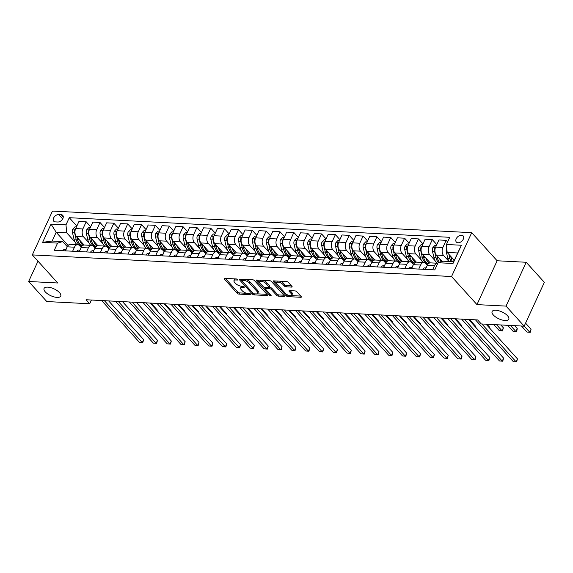 <?xml version="1.0" encoding="UTF-8"?>
<svg xmlns="http://www.w3.org/2000/svg" width="573" height="573" viewBox="0 0 573 573"><rect width="100%" height="100%" fill="white"/><g stroke="black" fill="none" stroke-linecap="round" stroke-linejoin="round"><path stroke-width="0.86" d="M237.551 279.538A0.981 0.408 -155.3 0 0 236.291 278.951L224.738 278.356A1.404 0.58 -155.3 0 0 224.172 278.557A1.404 0.58 -155.3 0 0 224.365 279.087L237.193 293.261A1.404 0.58 -155.3 0 0 238.991 294.107L250.544 294.701A0.981 0.408 -155.3 0 0 250.938 294.558A0.981 0.408 -155.3 0 0 250.802 294.185A0.981 0.408 -155.3 0 0 249.542 293.598L248.052 293.519A4.498 1.855 -155.3 0 1 242.293 290.819L241.219 289.637A4.498 1.855 -155.3 0 1 240.617 287.94A4.498 1.855 -155.3 0 1 242.422 287.302L243.912 287.374A0.981 0.408 -155.3 0 0 244.313 287.238A0.981 0.408 -155.3 0 0 244.177 286.865A0.981 0.408 -155.3 0 0 242.916 286.271L241.419 286.199A4.498 1.855 -155.3 0 1 235.661 283.499L234.593 282.317A4.498 1.855 -155.3 0 1 233.985 280.62A4.498 1.855 -155.3 0 1 235.797 279.975L237.286 280.054A0.981 0.408 -155.3 0 0 237.68 279.911A0.981 0.408 -155.3 0 0 237.551 279.538M493.346 315.007A9.168 3.789 -155.3 0 0 502.091 319.999A9.168 3.789 -155.3 0 0 508.76 319.204A9.168 3.789 -155.3 0 0 507.528 315.737A9.168 3.789 -155.3 0 0 498.782 310.752A9.168 3.789 -155.3 0 0 492.107 311.547A9.168 3.789 -155.3 0 0 493.346 315.007M45.31 291.908A9.168 3.789 -155.3 0 0 54.055 296.9A9.168 3.789 -155.3 0 0 60.731 296.105A9.168 3.789 -155.3 0 0 59.492 292.638A9.168 3.789 -155.3 0 0 50.746 287.653A9.168 3.789 -155.3 0 0 44.071 288.448A9.168 3.789 -155.3 0 0 45.31 291.908M461.494 235.188A4.584 3.001 -42.1 0 0 456.853 237.723A4.584 3.001 -42.1 0 0 456.352 242.057A4.584 3.001 -42.1 0 0 458.006 242.773A4.584 3.001 -42.1 0 0 462.647 240.237A4.584 3.001 -42.1 0 0 463.149 235.904A4.584 3.001 -42.1 0 0 461.494 235.188M291.571 287.094A1.404 0.58 -155.3 0 0 292.137 286.894A1.404 0.58 -155.3 0 0 291.944 286.364L288.348 282.382A1.404 0.58 -155.3 0 0 286.55 281.544L273.715 280.877A1.404 0.58 -155.3 0 0 273.156 281.078A1.404 0.58 -155.3 0 0 273.342 281.608L286.171 295.79A1.404 0.58 -155.3 0 0 287.968 296.628L300.796 297.294A1.404 0.58 -155.3 0 0 301.362 297.093A1.404 0.58 -155.3 0 0 301.176 296.563L296.828 291.757A1.404 0.58 -155.3 0 0 295.023 290.912L289.537 290.633A1.404 0.58 -155.3 0 0 288.971 290.833A1.404 0.58 -155.3 0 0 289.164 291.363L291.32 293.741A3.76 1.554 -155.3 0 1 291.822 295.167A3.76 1.554 -155.3 0 1 289.086 295.489A3.76 1.554 -155.3 0 1 285.497 293.44L277.06 284.115A3.76 1.554 -155.3 0 1 276.551 282.69A3.76 1.554 -155.3 0 1 279.287 282.367A3.76 1.554 -155.3 0 1 282.876 284.409L284.28 285.97A1.404 0.58 -155.3 0 0 286.077 286.808L291.571 287.094L291.922 286.335M476.965 304.607L506.038 306.104L524.188 326.159L544.35 282.324L526.2 262.262L497.128 260.765L471.715 232.681L451.553 276.523L476.965 304.607L497.128 260.765M37.99 261.181L28.65 281.486L57.723 282.99L32.317 254.906L451.553 276.523M28.65 281.486L46.8 301.548L89.717 303.762L91.436 300.023M524.188 326.159L481.263 323.946L477.638 319.935L86.093 299.751L89.717 303.762M254.534 280.641A1.404 0.58 -155.3 0 0 252.736 279.796L239.908 279.137A1.404 0.58 -155.3 0 0 239.342 279.338A1.404 0.58 -155.3 0 0 239.528 279.868L252.356 294.042A1.404 0.58 -155.3 0 0 254.154 294.887L266.989 295.546A1.404 0.58 -155.3 0 0 267.548 295.346A1.404 0.58 -155.3 0 0 267.362 294.816L254.534 280.641M256.811 280.011L269.639 280.67A1.404 0.58 -155.3 0 1 271.437 281.515L284.265 295.689A1.404 0.58 -155.3 0 1 284.459 296.22A1.404 0.58 -155.3 0 1 283.893 296.42L278.399 296.134A1.404 0.58 -155.3 0 1 276.601 295.296L271.401 289.544A1.404 0.58 -155.3 0 0 269.604 288.699L265.958 288.513A1.404 0.58 -155.3 0 0 265.392 288.713A1.404 0.58 -155.3 0 0 265.586 289.243L271 295.231A0.981 0.408 -155.3 0 1 271.129 295.604A0.981 0.408 -155.3 0 1 270.413 295.689A0.981 0.408 -155.3 0 1 269.475 295.152L256.439 280.741A1.404 0.58 -155.3 0 1 256.246 280.211A1.404 0.58 -155.3 0 1 256.811 280.011M55.33 221.887L57.766 222.016A4.441 2.908 -42.1 0 0 62.264 219.559A4.441 2.908 -42.1 0 0 62.743 215.362A4.441 2.908 -42.1 0 0 61.146 214.667L58.704 214.546A4.441 2.908 -42.1 0 0 54.206 216.995A4.441 2.908 -42.1 0 0 53.726 221.192A4.441 2.908 -42.1 0 0 55.33 221.887M471.715 232.681L52.48 211.065L32.317 254.906M68.13 245.473L56.183 232.273L52.15 241.04L62.672 241.577L57.587 243.11L54.292 250.279L434.757 269.897L438.059 262.728L443.137 261.195L453.658 261.739L457.691 252.972L447.169 252.428L454.31 260.321M57.587 243.11L42.631 242.336L51.026 224.093L65.981 224.867L66.704 232.81L75.027 242.014M76.832 226.049L69.276 217.697L65.981 224.867M69.276 217.697L449.748 237.308L446.446 244.478L461.401 245.251L453.007 263.494L438.059 262.728M506.038 306.104L526.2 262.262M66.704 232.81L56.183 232.273L51.026 224.093M447.613 241.956L446.145 240.338L442.85 247.507A5.73 3.624 93 0 0 443.574 255.458L448.852 261.288M446.145 240.338L438.947 239.965L435.652 247.135A5.73 3.624 93 0 0 436.375 255.085L442.17 261.489M436.812 244.607L432.3 239.621L429.005 246.791A5.73 3.624 93 0 0 429.729 254.741L435.007 260.572M432.3 239.621L425.102 239.256L421.807 246.419A5.73 3.624 93 0 0 422.53 254.369L430.223 262.871M422.967 243.897L418.455 238.912L415.16 246.082A5.73 3.624 93 0 0 415.883 254.025L421.162 259.863M418.455 238.912L411.256 238.54L407.962 245.71A5.73 3.624 93 0 0 408.685 253.66L416.378 262.155M409.122 243.181L404.61 238.196L401.315 245.366A5.73 3.624 93 0 0 402.038 253.316L407.317 259.146M404.61 238.196L397.411 237.824L394.117 244.993A5.73 3.624 93 0 0 394.84 252.944L402.533 261.446M395.277 242.465L390.765 237.48L387.47 244.65A5.73 3.624 93 0 0 388.193 252.6L393.472 258.43M390.765 237.48L383.566 237.115L380.271 244.277A5.73 3.624 93 0 0 380.995 252.227L388.687 260.729M381.432 241.756L376.919 236.771L373.625 243.94A5.73 3.624 93 0 0 374.348 251.884L379.627 257.721M376.919 236.771L369.721 236.398L366.426 243.568A5.73 3.624 93 0 0 367.15 251.518L374.842 260.013M367.587 241.04L363.074 236.055L359.78 243.224A5.73 3.624 93 0 0 360.503 251.175L365.782 257.005M363.074 236.055L355.876 235.682L352.581 242.852A5.73 3.624 93 0 0 353.305 250.802L360.997 259.304M353.742 240.323L349.229 235.338L345.934 242.508A5.73 3.624 93 0 0 346.658 250.458L351.937 256.289M349.229 235.338L342.031 234.973L338.736 242.135A5.73 3.624 93 0 0 339.46 250.086L347.152 258.588M339.896 239.614L335.384 234.629L332.089 241.799A5.73 3.624 93 0 0 332.813 249.742L338.091 255.579M335.384 234.629L328.186 234.257L324.891 241.426A5.73 3.624 93 0 0 325.614 249.377L333.307 257.871M326.051 238.898L321.539 233.913L318.244 241.083A5.73 3.624 93 0 0 318.968 249.033L324.246 254.863M321.539 233.913L314.341 233.54L311.046 240.71A5.73 3.624 93 0 0 311.769 248.661L319.462 257.162M312.206 238.182L307.694 233.197L304.399 240.366A5.73 3.624 93 0 0 305.123 248.317L310.401 254.147M307.694 233.197L300.496 232.831L297.201 239.994A5.73 3.624 93 0 0 297.924 247.944L305.617 256.446M298.361 237.473L293.849 232.488L290.554 239.657A5.73 3.624 93 0 0 291.277 247.6L296.556 253.438M293.849 232.488L286.65 232.115L283.356 239.285A5.73 3.624 93 0 0 284.079 247.235L291.772 255.73M284.516 236.756L280.004 231.771L276.709 238.941A5.73 3.624 93 0 0 277.432 246.891L282.711 252.722M280.004 231.771L272.805 231.399L269.511 238.569A5.73 3.624 93 0 0 270.234 246.519L277.926 255.021M270.671 236.04L266.159 231.055L262.864 238.225A5.73 3.624 93 0 0 263.587 246.175L268.866 252.005M266.159 231.055L258.96 230.69L255.665 237.852A5.73 3.624 93 0 0 256.389 245.803L264.074 254.305M256.826 235.331L252.313 230.346L249.019 237.516A5.73 3.624 93 0 0 249.742 245.459L255.021 251.296M252.313 230.346L245.115 229.974L241.82 237.143A5.73 3.624 93 0 0 242.544 245.094L250.229 253.588M242.981 234.615L238.468 229.63L235.174 236.799A5.73 3.624 93 0 0 235.897 244.75L241.176 250.58M238.468 229.63L231.27 229.257L227.975 236.427A5.73 3.624 93 0 0 228.699 244.377L236.384 252.879M229.136 233.899L224.623 228.914L221.328 236.083A5.73 3.624 93 0 0 222.052 244.034L227.331 249.864M224.623 228.914L217.425 228.548L214.123 235.711A5.73 3.624 93 0 0 214.854 243.661L222.539 252.163M215.29 233.19L210.778 228.204L207.483 235.374A5.73 3.624 93 0 0 208.207 243.317L213.478 249.155M210.778 228.204L203.58 227.832L200.278 235.002A5.73 3.624 93 0 0 201.008 242.952L208.694 251.447M201.445 232.473L196.933 227.488L193.638 234.658A5.73 3.624 93 0 0 194.362 242.608L199.633 248.438M196.933 227.488L189.735 227.116L186.433 234.285A5.73 3.624 93 0 0 187.156 242.236L194.849 250.738M187.6 231.757L183.088 226.772L179.793 233.942A5.73 3.624 93 0 0 180.516 241.892L185.788 247.722M183.088 226.772L175.89 226.407L172.588 233.569A5.73 3.624 93 0 0 173.311 241.52L181.004 250.021M173.755 231.048L169.243 226.063L165.948 233.232A5.73 3.624 93 0 0 166.671 241.176L171.943 247.013M169.243 226.063L162.044 225.69L158.742 232.86A5.73 3.624 93 0 0 159.466 240.81L167.158 249.305M159.91 230.332L155.398 225.347L152.096 232.516A5.73 3.624 93 0 0 152.826 240.467L158.098 246.297M155.398 225.347L148.199 224.974L144.897 232.144A5.73 3.624 93 0 0 145.621 240.094L153.313 248.596M146.065 229.615L141.552 224.63L138.251 231.8A5.73 3.624 93 0 0 138.981 239.75L144.253 245.581M141.552 224.63L134.354 224.265L131.052 231.428A5.73 3.624 93 0 0 131.776 239.378L139.468 247.88M132.22 228.906L127.707 223.921L124.405 231.091A5.73 3.624 93 0 0 125.136 239.034L130.408 244.872M127.707 223.921L120.509 223.549L117.207 230.718A5.73 3.624 93 0 0 117.931 238.669L125.623 247.164M118.367 228.19L113.862 223.205L110.56 230.375A5.73 3.624 93 0 0 111.284 238.325L116.563 244.155M113.862 223.205L106.664 222.833L103.362 230.002A5.73 3.624 93 0 0 104.085 237.953L111.778 246.454M104.522 227.474L100.017 222.496L96.715 229.658A5.73 3.624 93 0 0 97.439 237.609L102.717 243.439M100.017 222.496L92.819 222.123L89.517 229.293A5.73 3.624 93 0 0 90.24 237.236L97.933 245.738M90.677 226.765L86.172 221.78L82.87 228.949A5.73 3.624 93 0 0 83.594 236.893L88.872 242.73M86.172 221.78L78.967 221.407L75.672 228.577A5.73 3.624 93 0 0 76.395 236.527L84.088 245.022M67.328 246.727L62.672 241.577M81.173 247.443L79.561 245.667A5.73 3.624 93 0 0 77.677 244.685A5.73 3.624 93 0 0 74.483 247.192L72.628 251.225M95.018 248.152L93.406 246.376A5.73 3.624 93 0 0 91.522 245.394A5.73 3.624 93 0 0 88.328 247.908L86.473 251.941M108.863 248.868L107.251 247.092A5.73 3.624 93 0 0 105.368 246.111A5.73 3.624 93 0 0 102.173 248.625L100.318 252.65M122.708 249.584L121.096 247.808A5.73 3.624 93 0 0 119.213 246.827A5.73 3.624 93 0 0 116.018 249.334L114.163 253.366M136.553 250.294L134.949 248.517A5.73 3.624 93 0 0 133.058 247.536A5.73 3.624 93 0 0 129.863 250.05L128.008 254.083M150.398 251.01L148.794 249.234A5.73 3.624 93 0 0 146.903 248.252A5.73 3.624 93 0 0 143.708 250.766L141.853 254.792M164.243 251.726L162.639 249.95A5.73 3.624 93 0 0 160.748 248.969A5.73 3.624 93 0 0 157.554 251.475L155.698 255.508M178.088 252.435L176.484 250.659A5.73 3.624 93 0 0 174.593 249.678A5.73 3.624 93 0 0 171.399 252.192L169.544 256.224M191.934 253.151L190.329 251.375A5.73 3.624 93 0 0 188.438 250.394A5.73 3.624 93 0 0 185.244 252.901L183.389 256.933M205.779 253.868L204.174 252.091A5.73 3.624 93 0 0 202.283 251.11A5.73 3.624 93 0 0 199.089 253.617L197.234 257.649M219.624 254.577L218.019 252.8A5.73 3.624 93 0 0 216.136 251.819A5.73 3.624 93 0 0 212.934 254.333L211.079 258.366M233.469 255.293L231.864 253.517A5.73 3.624 93 0 0 229.981 252.535A5.73 3.624 93 0 0 226.779 255.042L224.924 259.075M247.314 256.009L245.71 254.233A5.73 3.624 93 0 0 243.826 253.252A5.73 3.624 93 0 0 240.624 255.759L238.769 259.791M261.159 256.718L259.555 254.942A5.73 3.624 93 0 0 257.671 253.961A5.73 3.624 93 0 0 254.469 256.475L252.614 260.5M275.004 257.435L273.4 255.658A5.73 3.624 93 0 0 271.516 254.677A5.73 3.624 93 0 0 268.314 257.184L266.459 261.216M288.849 258.151L287.245 256.375A5.73 3.624 93 0 0 285.361 255.393A5.73 3.624 93 0 0 282.16 257.9L280.304 261.933M302.694 258.86L301.09 257.084A5.73 3.624 93 0 0 299.206 256.102A5.73 3.624 93 0 0 296.005 258.616L294.15 262.642M316.54 259.576L314.935 257.8A5.73 3.624 93 0 0 313.051 256.819A5.73 3.624 93 0 0 309.85 259.325L307.995 263.358M330.385 260.292L328.78 258.516A5.73 3.624 93 0 0 326.897 257.528A5.73 3.624 93 0 0 323.695 260.042L321.84 264.074M344.23 261.002L342.625 259.225A5.73 3.624 93 0 0 340.742 258.244A5.73 3.624 93 0 0 337.54 260.758L335.685 264.783M358.075 261.718L356.47 259.941A5.73 3.624 93 0 0 354.587 258.96A5.73 3.624 93 0 0 351.385 261.467L349.53 265.5M371.92 262.434L370.316 260.651A5.73 3.624 93 0 0 368.432 259.669A5.73 3.624 93 0 0 365.23 262.183L363.375 266.216M385.765 263.143L384.161 261.367A5.73 3.624 93 0 0 382.277 260.386A5.73 3.624 93 0 0 379.075 262.9L377.22 266.925M399.61 263.859L398.006 262.083A5.73 3.624 93 0 0 396.122 261.102A5.73 3.624 93 0 0 392.92 263.609L391.073 267.641M413.462 264.568L411.851 262.792A5.73 3.624 93 0 0 409.967 261.811A5.73 3.624 93 0 0 406.766 264.325L404.918 268.357M427.308 265.285L425.696 263.508A5.73 3.624 93 0 0 423.812 262.527A5.73 3.624 93 0 0 420.611 265.041L418.763 269.066M77.677 244.685L70.479 244.313A5.73 3.624 93 0 0 67.277 246.82L65.372 250.251A3.796 2.399 93 0 1 65.938 249.735M91.522 245.394L84.324 245.022A5.73 3.624 93 0 0 81.122 247.536L79.275 251.568M105.368 246.111L98.169 245.738A5.73 3.624 93 0 0 94.968 248.252L93.062 251.683A3.796 2.399 93 0 1 93.635 251.16M119.213 246.827L112.014 246.454A5.73 3.624 93 0 0 108.82 248.961L106.965 252.994M133.058 247.536L125.859 247.164A5.73 3.624 93 0 0 122.665 249.678L120.753 253.108A3.796 2.399 93 0 1 121.326 252.586M146.903 248.252L139.705 247.88A5.73 3.624 93 0 0 136.51 250.394L134.598 253.825A3.796 2.399 93 0 1 135.171 253.302M160.748 248.969L153.55 248.596A5.73 3.624 93 0 0 150.355 251.103L148.5 255.135M174.593 249.678L167.395 249.305A5.73 3.624 93 0 0 164.2 251.819L162.288 255.25A3.796 2.399 93 0 1 162.861 254.727M188.438 250.394L181.24 250.021A5.73 3.624 93 0 0 178.045 252.535L176.133 255.966A3.796 2.399 93 0 1 176.706 255.443M202.283 251.11L195.085 250.738A5.73 3.624 93 0 0 191.891 253.245L189.978 256.675A3.796 2.399 93 0 1 190.551 256.16M216.136 251.819L208.93 251.447A5.73 3.624 93 0 0 205.736 253.961L203.823 257.392A3.796 2.399 93 0 1 204.396 256.869M229.981 252.535L222.775 252.163A5.73 3.624 93 0 0 219.581 254.677L217.726 258.702M243.826 253.252L236.62 252.879A5.73 3.624 93 0 0 233.426 255.386L231.513 258.817A3.796 2.399 93 0 1 232.086 258.301M257.671 253.961L250.465 253.588A5.73 3.624 93 0 0 247.271 256.102L245.359 259.533A3.796 2.399 93 0 1 245.932 259.01M271.516 254.677L264.311 254.305A5.73 3.624 93 0 0 261.116 256.819L259.204 260.249A3.796 2.399 93 0 1 259.777 259.727M285.361 255.393L278.163 255.021A5.73 3.624 93 0 0 274.961 257.528L273.049 260.959A3.796 2.399 93 0 1 273.622 260.443M299.206 256.102L292.008 255.73A5.73 3.624 93 0 0 288.806 258.244L286.951 262.276M313.051 256.819L305.853 256.446A5.73 3.624 93 0 0 302.651 258.96L300.739 262.391A3.796 2.399 93 0 1 301.312 261.868M326.897 257.528L319.698 257.162A5.73 3.624 93 0 0 316.497 259.669L314.584 263.1A3.796 2.399 93 0 1 315.157 262.584M340.742 258.244L333.543 257.871A5.73 3.624 93 0 0 330.342 260.386L328.429 263.816A3.796 2.399 93 0 1 329.002 263.294M354.587 258.96L347.388 258.588A5.73 3.624 93 0 0 344.187 261.102L342.274 264.533A3.796 2.399 93 0 1 342.847 264.01M368.432 259.669L361.234 259.304A5.73 3.624 93 0 0 358.032 261.811L356.177 265.843M382.277 260.386L375.079 260.013A5.73 3.624 93 0 0 371.877 262.527L369.965 265.958A3.796 2.399 93 0 1 370.538 265.435M396.122 261.102L388.924 260.729A5.73 3.624 93 0 0 385.722 263.243L383.81 266.667A3.796 2.399 93 0 1 384.383 266.151M409.967 261.811L402.769 261.446A5.73 3.624 93 0 0 399.567 263.952L397.655 267.383A3.796 2.399 93 0 1 398.228 266.868M423.812 262.527L416.614 262.155A5.73 3.624 93 0 0 413.412 264.669L411.5 268.1A3.796 2.399 93 0 1 412.073 267.577M437.815 263.258A5.73 3.624 93 0 0 437.657 263.243L430.459 262.871A5.73 3.624 93 0 0 427.257 265.385L425.402 269.41M437.657 263.243A5.73 3.624 93 0 0 434.456 265.75L432.608 269.783M447.169 252.428L446.446 244.478M52.15 241.04L42.631 242.336M461.401 245.251L457.691 252.972M453.007 263.494L453.658 261.739M235.238 278.893A4.498 1.855 -155.3 0 0 234.529 279.431L233.985 280.62M241.863 286.221A4.498 1.855 -155.3 0 0 241.161 286.758L240.617 287.94M225.347 278.385L237.738 292.08A1.404 0.58 -155.3 0 0 239.535 292.918L246.641 293.29M257.033 293.82L266.925 294.336M240.517 279.166L241.691 280.469M242.1 280.297A0.981 0.408 -155.3 0 0 241.706 280.441A0.981 0.408 -155.3 0 0 241.835 280.813L253.094 293.254A0.981 0.408 -155.3 0 0 254.355 293.849L255.93 293.928A4.498 1.855 -155.3 0 0 257.735 293.29A4.498 1.855 -155.3 0 0 257.134 291.585L249.434 283.083A4.498 1.855 -155.3 0 0 243.675 280.383L242.1 280.297L242.572 279.273M257.735 293.29L258.28 292.101A4.498 1.855 -155.3 0 0 257.678 290.404L257.134 291.585M245.631 279.431A4.498 1.855 -155.3 0 1 249.978 281.895L257.678 290.404M283.828 295.202L278.944 294.952L278.399 296.134M269.124 287.467L270.148 287.517A1.404 0.58 -155.3 0 1 271.946 288.362L277.146 294.107A1.404 0.58 -155.3 0 0 278.944 294.952M265.979 287.46A1.404 0.58 -155.3 0 0 265.936 287.531L265.392 288.713M265.371 288.828L263.723 287.001M259.712 282.568L257.42 280.039M266.001 283.578A3.76 1.554 -155.3 0 0 262.42 281.529A3.76 1.554 -155.3 0 0 259.676 281.859A3.76 1.554 -155.3 0 0 260.185 283.277L263.157 286.564A1.404 0.58 -155.3 0 0 264.962 287.41L268.601 287.596A1.404 0.58 -155.3 0 0 269.167 287.395A1.404 0.58 -155.3 0 0 268.981 286.865L266.001 283.578L266.545 282.396A3.76 1.554 -155.3 0 0 262.857 280.319M260.844 280.218A3.76 1.554 -155.3 0 0 260.221 280.67L259.676 281.859M269.167 287.395L269.711 286.214A1.404 0.58 -155.3 0 0 269.525 285.683L268.981 286.865M266.545 282.396L269.525 285.683M279.903 281.2A3.76 1.554 -155.3 0 1 283.42 283.227L284.824 284.781A1.404 0.58 -155.3 0 0 286.622 285.626L291.507 285.877M277.611 281.078A3.76 1.554 -155.3 0 0 277.096 281.508L276.551 282.69M291.822 295.167L292.373 293.978A3.76 1.554 -155.3 0 0 291.865 292.559L291.32 293.741M290.146 290.661L291.865 292.559M286.321 294.171L286.715 294.601A1.404 0.58 -155.3 0 0 288.513 295.446L289.014 295.475M291.306 295.589L300.732 296.076M274.324 280.913L276.58 283.406M76.445 226.894L74.991 226.822L72.792 229.136A3.796 2.399 93 0 0 72.485 232.659L73.989 239.113A10.959 6.933 93 0 0 77.069 244.65M79.704 245.824A10.959 6.933 93 0 0 79.955 245.838L82.061 245.953A10.959 6.933 93 0 0 82.19 245.953M79.747 240.223A10.959 6.933 93 0 0 83.085 245.294M75.335 229.472L74.583 230.231A3.796 2.399 93 0 0 74.59 232.767L76.094 239.22A10.959 6.933 93 0 0 82.061 245.953M77.448 239.392A9.096 5.751 -87 0 1 77.205 238.504L76.861 237.036M156.973 310.573L157.253 309.964L151.036 303.096M82.326 245.831A10.959 6.933 -87 0 1 77.419 239.292L76.911 237.093M157.253 309.964L157.131 310.745M62.872 250.723A3.796 2.399 -87 0 1 64.813 249.327L66.117 249.355M104.393 300.689L142.262 342.547L139.497 342.403L101.622 300.553M108.634 300.911L143.63 339.588L142.262 342.547L142.784 342.661L139.497 342.403M143.63 339.588L142.784 342.661M90.29 227.61L88.836 227.531L86.638 229.845A3.796 2.399 93 0 0 86.33 233.369L87.834 239.829A10.959 6.933 93 0 0 90.914 245.366M93.549 246.533A10.959 6.933 93 0 0 93.8 246.555L95.906 246.662A10.959 6.933 93 0 0 96.042 246.669M93.592 240.939A10.959 6.933 93 0 0 96.93 246.01M89.18 230.181L88.428 230.94A3.796 2.399 93 0 0 88.435 233.483L89.94 239.937A10.959 6.933 93 0 0 95.906 246.662M91.293 240.108A9.096 5.751 -87 0 1 91.05 239.22L90.706 237.752M170.818 311.282L171.098 310.681L164.881 303.812M96.171 246.548A10.959 6.933 -87 0 1 91.265 240.001L90.756 237.802M171.098 310.681L170.976 311.461M104.136 228.319L102.682 228.247L100.483 230.561A3.796 2.399 93 0 0 100.175 234.085L101.679 240.538A10.959 6.933 93 0 0 104.759 246.075M107.395 247.25A10.959 6.933 93 0 0 107.645 247.271L109.751 247.378A10.959 6.933 93 0 0 109.887 247.386M107.438 241.656A10.959 6.933 93 0 0 110.775 246.727M103.025 230.898L102.273 231.657A3.796 2.399 93 0 0 102.281 234.192L103.785 240.646A10.959 6.933 93 0 0 109.751 247.378M105.138 240.818A9.096 5.751 -87 0 1 104.895 239.929L104.551 238.461M184.664 311.999L184.943 311.39L178.726 304.528M110.016 247.257A10.959 6.933 -87 0 1 105.11 240.717L104.601 238.518M184.943 311.39L184.821 312.17M117.981 229.035L116.527 228.964L114.328 231.277A3.796 2.399 93 0 0 114.02 234.801L115.524 241.254A10.959 6.933 93 0 0 118.604 246.791M121.24 247.966A10.959 6.933 93 0 0 121.49 247.98L123.596 248.095A10.959 6.933 93 0 0 123.732 248.095M121.283 242.365A10.959 6.933 93 0 0 124.62 247.436M116.871 231.614L116.118 232.373A3.796 2.399 93 0 0 116.126 234.909L117.63 241.362A10.959 6.933 93 0 0 123.596 248.095M118.983 241.534A9.096 5.751 -87 0 1 118.74 240.646L118.396 239.177M198.509 312.715L198.788 312.106L192.571 305.237M123.861 247.973A10.959 6.933 -87 0 1 118.955 241.434L118.446 239.235M198.788 312.106L198.666 312.887M76.725 251.432A3.796 2.399 -87 0 1 78.659 250.043L79.962 250.072M118.239 301.405L156.107 343.263L153.342 343.12L115.467 301.262M79.79 250.444A3.796 2.399 93 0 0 79.217 250.967L79.26 251.568M122.479 301.627L157.475 340.298L156.107 343.263L156.63 343.37L153.342 343.12M157.475 340.298L156.63 343.37M90.57 252.149A3.796 2.399 -87 0 1 92.504 250.752L93.807 250.788M132.084 302.121L169.952 343.972L167.187 343.829L129.312 301.978M136.324 302.336L171.32 341.014L169.952 343.972L170.475 344.087L167.187 343.829M171.32 341.014L170.475 344.087M104.415 252.865A3.796 2.399 -87 0 1 106.349 251.468L107.652 251.497M145.929 302.831L183.797 344.688L181.032 344.545L143.157 302.694M107.48 251.876A3.796 2.399 93 0 0 106.907 252.392L106.95 252.994M150.169 303.053L185.165 341.73L183.797 344.688L184.32 344.803L181.032 344.545M185.165 341.73L184.32 344.803M131.826 229.752L130.372 229.673L128.173 231.986A3.796 2.399 93 0 0 127.865 235.51L129.369 241.971A10.959 6.933 93 0 0 132.449 247.507M135.085 248.675A10.959 6.933 93 0 0 135.335 248.696L137.441 248.804A10.959 6.933 93 0 0 137.577 248.811M135.128 243.081A10.959 6.933 93 0 0 138.465 248.152M130.716 232.323L129.964 233.082A3.796 2.399 93 0 0 129.971 235.625L131.475 242.078A10.959 6.933 93 0 0 137.441 248.804M132.829 242.25A9.096 5.751 -87 0 1 132.585 241.362L132.241 239.894M212.354 313.424L212.633 312.822L206.416 305.953M137.706 248.689A10.959 6.933 -87 0 1 132.8 242.143L132.291 239.944M212.633 312.822L212.511 313.603M118.26 253.574A3.796 2.399 -87 0 1 120.194 252.184L121.497 252.213M159.774 303.547L197.642 345.404L194.877 345.261L157.002 303.404M164.014 303.769L199.01 342.439L197.642 345.404L198.165 345.512L194.877 345.261M199.01 342.439L198.165 345.512M145.671 230.461L144.217 230.389L142.018 232.702A3.796 2.399 93 0 0 141.71 236.226L143.214 242.68A10.959 6.933 93 0 0 146.294 248.216M148.93 249.391A10.959 6.933 93 0 0 149.181 249.413L151.286 249.52A10.959 6.933 93 0 0 151.422 249.527M148.973 243.797A10.959 6.933 93 0 0 152.311 248.868M144.561 233.039L143.809 233.798A3.796 2.399 93 0 0 143.816 236.334L145.32 242.787A10.959 6.933 93 0 0 151.286 249.52M146.674 242.959A9.096 5.751 -87 0 1 146.43 242.071L146.086 240.603M226.199 314.14L226.478 313.531L220.261 306.67M151.551 249.398A10.959 6.933 -87 0 1 146.645 242.859L146.136 240.66M226.478 313.531L226.356 314.312M159.516 231.177L158.062 231.105L155.863 233.419A3.796 2.399 93 0 0 155.555 236.943L157.059 243.396A10.959 6.933 93 0 0 160.139 248.933M162.782 250.107A10.959 6.933 93 0 0 163.026 250.122L165.131 250.236A10.959 6.933 93 0 0 165.268 250.236M162.818 244.506A10.959 6.933 93 0 0 166.163 249.577M158.406 233.755L157.654 234.515A3.796 2.399 93 0 0 157.661 237.05L159.165 243.504A10.959 6.933 93 0 0 165.131 250.236M160.519 243.675A9.096 5.751 -87 0 1 160.275 242.787L159.931 241.319M240.044 314.856L240.323 314.248L234.106 307.379M165.396 250.115A10.959 6.933 -87 0 1 160.49 243.575L159.982 241.376M240.323 314.248L240.202 315.028M173.361 231.893L171.907 231.814L169.715 234.128A3.796 2.399 93 0 0 169.4 237.652L170.904 244.112A10.959 6.933 93 0 0 173.984 249.649M176.627 250.816A10.959 6.933 93 0 0 176.871 250.838L178.977 250.945A10.959 6.933 93 0 0 179.113 250.953M176.663 245.223A10.959 6.933 93 0 0 180.008 250.294M172.251 234.464L171.499 235.224A3.796 2.399 93 0 0 171.506 237.766L173.01 244.22A10.959 6.933 93 0 0 178.977 250.945M174.364 244.392A9.096 5.751 -87 0 1 174.12 243.504L173.777 242.035M253.889 315.565L254.168 314.964L247.951 308.095M179.242 250.831A10.959 6.933 -87 0 1 174.342 244.284L173.827 242.085M254.168 314.964L254.047 315.737M187.206 232.602L185.752 232.531L183.561 234.844A3.796 2.399 93 0 0 183.245 238.368L184.75 244.821A10.959 6.933 93 0 0 187.829 250.358M190.472 251.533A10.959 6.933 93 0 0 190.716 251.554L192.822 251.662A10.959 6.933 93 0 0 192.958 251.669M190.508 245.932A10.959 6.933 93 0 0 193.853 251.01M186.096 235.181L185.344 235.94A3.796 2.399 93 0 0 185.351 238.475L186.855 244.929A10.959 6.933 93 0 0 192.822 251.662M188.209 245.101A9.096 5.751 -87 0 1 187.965 244.213L187.622 242.744M267.734 316.282L268.014 315.673L261.797 308.811M193.087 251.54A10.959 6.933 -87 0 1 188.188 245L187.672 242.802M268.014 315.673L267.892 316.454M201.051 233.318L199.597 233.247L197.406 235.56A3.796 2.399 93 0 0 197.091 239.084L198.595 245.538A10.959 6.933 93 0 0 201.675 251.074M204.317 252.249A10.959 6.933 93 0 0 204.561 252.263L206.667 252.378A10.959 6.933 93 0 0 206.803 252.378M204.353 246.648A10.959 6.933 93 0 0 207.698 251.719M199.941 235.897L199.189 236.656A3.796 2.399 93 0 0 199.196 239.192L200.7 245.645A10.959 6.933 93 0 0 206.667 252.378M202.054 245.817A9.096 5.751 -87 0 1 201.811 244.929L201.467 243.461M281.579 316.998L281.859 316.389L275.642 309.52M206.932 252.256A10.959 6.933 -87 0 1 202.033 245.717L201.517 243.511M281.859 316.389L281.737 317.17M132.105 254.29A3.796 2.399 -87 0 1 134.039 252.894L135.343 252.929M173.619 304.263L211.487 346.113L208.722 345.97L170.847 304.12M177.859 304.478L212.855 343.155L211.487 346.113L212.01 346.228L208.722 345.97M212.855 343.155L212.01 346.228M145.95 255.006A3.796 2.399 -87 0 1 147.884 253.61L149.188 253.638M187.464 304.972L225.332 346.83L222.568 346.686L184.692 304.829M149.016 254.018A3.796 2.399 93 0 0 148.443 254.534L148.493 255.135M191.704 305.194L226.7 343.872L225.332 346.83L225.855 346.944L222.568 346.686M226.7 343.872L225.855 346.944M159.795 255.716A3.796 2.399 -87 0 1 161.736 254.326L163.033 254.355M201.309 305.688L239.185 347.546L236.413 347.403L198.537 305.545M205.549 305.91L240.545 344.581L239.185 347.546L239.7 347.653L236.413 347.403M240.545 344.581L239.7 347.653M173.64 256.432A3.796 2.399 -87 0 1 175.582 255.035L176.878 255.071M215.154 306.405L253.03 348.255L250.258 348.112L212.382 306.261M219.395 306.619L254.391 345.297L253.03 348.255L253.545 348.37L250.258 348.112M254.391 345.297L253.545 348.37M187.486 257.148A3.796 2.399 -87 0 1 189.427 255.751L190.723 255.78M228.999 307.114L266.875 348.971L264.103 348.828L226.228 306.97M233.24 307.336L268.236 346.013L266.875 348.971L267.39 349.086L264.103 348.828M268.236 346.013L267.39 349.086M214.896 234.035L213.443 233.956L211.251 236.269A3.796 2.399 93 0 0 210.936 239.793L212.44 246.254A10.959 6.933 93 0 0 215.52 251.791M218.163 252.958A10.959 6.933 93 0 0 218.406 252.98L220.512 253.087A10.959 6.933 93 0 0 220.648 253.094M218.198 247.364A10.959 6.933 93 0 0 221.543 252.435M213.786 236.606L213.034 237.365A3.796 2.399 93 0 0 213.041 239.908L214.546 246.361A10.959 6.933 93 0 0 220.512 253.087M215.899 246.533A9.096 5.751 -87 0 1 215.656 245.645L215.312 244.177M295.424 317.707L295.704 317.105L289.494 310.237M220.777 252.972A10.959 6.933 -87 0 1 215.878 246.426L215.362 244.227M295.704 317.105L295.582 317.879M201.331 257.857A3.796 2.399 -87 0 1 203.272 256.468L204.568 256.496M242.845 307.83L280.72 349.688L277.948 349.544L240.08 307.687M247.085 308.052L282.081 346.722L280.72 349.688L281.236 349.795L277.948 349.544M282.081 346.722L281.236 349.795M228.742 234.744L227.288 234.672L225.096 236.986A3.796 2.399 93 0 0 224.781 240.51L226.285 246.963A10.959 6.933 93 0 0 229.365 252.5M232.008 253.674A10.959 6.933 93 0 0 232.251 253.696L234.357 253.803A10.959 6.933 93 0 0 234.493 253.81M232.044 248.073A10.959 6.933 93 0 0 235.388 253.151M227.631 237.322L226.879 238.082A3.796 2.399 93 0 0 226.887 240.617L228.391 247.07A10.959 6.933 93 0 0 234.357 253.803M229.744 247.242A9.096 5.751 -87 0 1 229.501 246.354L229.157 244.886M309.27 318.423L309.549 317.814L303.339 310.953M234.622 253.681A10.959 6.933 -87 0 1 229.723 247.142L229.207 244.943M309.549 317.814L309.427 318.595M215.176 258.573A3.796 2.399 -87 0 1 217.117 257.177L218.413 257.213M256.69 308.546L294.565 350.397L291.793 350.253L253.925 308.403M218.241 257.585A3.796 2.399 93 0 0 217.668 258.108L217.719 258.702M260.93 308.761L295.926 347.439L294.565 350.397L295.081 350.511L291.793 350.253M295.926 347.439L295.081 350.511M242.594 235.46L241.133 235.388L238.941 237.702A3.796 2.399 93 0 0 238.626 241.226L240.13 247.679A10.959 6.933 93 0 0 243.21 253.216M245.853 254.391A10.959 6.933 93 0 0 246.104 254.405L248.202 254.512A10.959 6.933 93 0 0 248.338 254.519M245.889 248.789A10.959 6.933 93 0 0 249.234 253.86M241.477 238.039L240.724 238.798A3.796 2.399 93 0 0 240.732 241.333L242.236 247.787A10.959 6.933 93 0 0 248.202 254.512M243.589 247.959A9.096 5.751 -87 0 1 243.346 247.07L243.002 245.602M323.115 319.14L323.394 318.531L317.184 311.662M248.467 254.398A10.959 6.933 -87 0 1 243.568 247.858L243.052 245.652M323.394 318.531L323.272 319.311M229.021 259.29A3.796 2.399 -87 0 1 230.962 257.893L232.258 257.922M270.535 309.255L308.41 351.113L305.638 350.97L267.77 309.112M274.775 309.477L309.771 348.148L308.41 351.113L308.933 351.228L305.638 350.97M309.771 348.148L308.933 351.228M256.439 236.176L254.978 236.097L252.786 238.411A3.796 2.399 93 0 0 252.471 241.935L253.975 248.396A10.959 6.933 93 0 0 257.055 253.932M259.698 255.1A10.959 6.933 93 0 0 259.949 255.121L262.047 255.229A10.959 6.933 93 0 0 262.183 255.236M259.734 249.506A10.959 6.933 93 0 0 263.079 254.577M255.322 238.748L254.57 239.507A3.796 2.399 93 0 0 254.577 242.05L256.081 248.503A10.959 6.933 93 0 0 262.047 255.229M257.435 248.675A9.096 5.751 -87 0 1 257.191 247.787L256.847 246.318M336.96 319.849L337.239 319.247L331.029 312.378M262.312 255.114A10.959 6.933 -87 0 1 257.413 248.567L256.897 246.369M337.239 319.247L337.117 320.021M242.866 259.999A3.796 2.399 -87 0 1 244.807 258.609L246.104 258.638M284.38 309.972L322.255 351.829L319.483 351.686L281.615 309.828M288.62 310.194L323.616 348.864L322.255 351.829L322.778 351.937L319.483 351.686M323.616 348.864L322.778 351.937M270.284 236.885L268.823 236.814L266.631 239.127A3.796 2.399 93 0 0 266.316 242.651L267.82 249.105A10.959 6.933 93 0 0 270.9 254.641M273.543 255.816A10.959 6.933 93 0 0 273.794 255.837L275.892 255.945A10.959 6.933 93 0 0 276.028 255.952M273.579 250.215A10.959 6.933 93 0 0 276.924 255.293M269.167 239.464L268.415 240.223A3.796 2.399 93 0 0 268.422 242.759L269.926 249.212A10.959 6.933 93 0 0 275.892 255.945M271.28 249.384A9.096 5.751 -87 0 1 271.036 248.496L270.692 247.027M350.805 320.565L351.084 319.956L344.874 313.094M276.157 255.823A10.959 6.933 -87 0 1 271.258 249.284L270.743 247.085M351.084 319.956L350.963 320.737M256.711 260.715A3.796 2.399 -87 0 1 258.652 259.318L259.949 259.354M298.225 310.688L336.1 352.538L333.328 352.395L295.46 310.545M302.465 310.903L337.461 349.58L336.1 352.538L336.623 352.653L333.328 352.395M337.461 349.58L336.623 352.653M284.129 237.602L282.675 237.53L280.476 239.843A3.796 2.399 93 0 0 280.161 243.367L281.665 249.821A10.959 6.933 93 0 0 284.745 255.357M287.388 256.532A10.959 6.933 93 0 0 287.639 256.546L289.737 256.654A10.959 6.933 93 0 0 289.874 256.661M287.424 250.931A10.959 6.933 93 0 0 290.769 256.002M283.012 240.18L282.26 240.939A3.796 2.399 93 0 0 282.267 243.475L283.771 249.928A10.959 6.933 93 0 0 289.737 256.654M285.125 250.1A9.096 5.751 -87 0 1 284.881 249.212L284.537 247.744M364.65 321.281L364.929 320.672L358.719 313.803M290.002 256.539A10.959 6.933 -87 0 1 285.103 250L284.588 247.794M364.929 320.672L364.808 321.453M270.556 261.431A3.796 2.399 -87 0 1 272.497 260.035L273.794 260.063M312.07 311.397L349.945 353.255L347.174 353.111L309.305 311.254M316.31 311.619L351.306 350.289L349.945 353.255L350.468 353.369L347.174 353.111M351.306 350.289L350.468 353.369M297.974 238.318L296.52 238.239L294.321 240.553A3.796 2.399 93 0 0 294.006 244.077L295.51 250.537A10.959 6.933 93 0 0 298.59 256.074M301.233 257.241A10.959 6.933 93 0 0 301.484 257.263L303.583 257.37A10.959 6.933 93 0 0 303.719 257.377M301.269 251.647A10.959 6.933 93 0 0 304.614 256.718M296.857 240.889L296.105 241.648A3.796 2.399 93 0 0 296.112 244.191L297.616 250.645A10.959 6.933 93 0 0 303.583 257.37M298.97 250.809A9.096 5.751 -87 0 1 298.726 249.928L298.383 248.46M378.495 321.99L378.774 321.389L372.565 314.52M303.848 257.256A10.959 6.933 -87 0 1 298.948 250.709L298.433 248.51M378.774 321.389L378.653 322.162M311.819 239.027L310.365 238.955L308.167 241.269A3.796 2.399 93 0 0 307.851 244.793L309.356 251.246A10.959 6.933 93 0 0 312.435 256.783M315.078 257.957A10.959 6.933 93 0 0 315.329 257.979L317.428 258.086A10.959 6.933 93 0 0 317.564 258.086M315.114 252.356A10.959 6.933 93 0 0 318.459 257.435M310.702 241.605L309.95 242.365A3.796 2.399 93 0 0 309.957 244.9L311.461 251.354A10.959 6.933 93 0 0 317.428 258.086M312.815 251.526A9.096 5.751 -87 0 1 312.572 250.637L312.228 249.169M392.34 322.706L392.62 322.098L386.41 315.229M317.693 257.965A10.959 6.933 -87 0 1 312.794 251.425L312.278 249.226M392.62 322.098L392.498 322.878M325.665 239.743L324.211 239.672L322.012 241.978A3.796 2.399 93 0 0 321.697 245.509L323.201 251.962A10.959 6.933 93 0 0 326.281 257.499M328.923 258.674A10.959 6.933 93 0 0 329.174 258.688L331.28 258.795A10.959 6.933 93 0 0 331.409 258.803M328.959 253.073A10.959 6.933 93 0 0 332.304 258.144M324.547 242.322L323.795 243.081A3.796 2.399 93 0 0 323.802 245.616L325.306 252.07A10.959 6.933 93 0 0 331.28 258.795M326.66 252.242A9.096 5.751 -87 0 1 326.417 251.354L326.073 249.885M406.185 323.423L406.465 322.814L400.255 315.945M331.538 258.681A10.959 6.933 -87 0 1 326.639 252.141L326.123 249.935M406.465 322.814L406.343 323.595M339.51 240.459L338.056 240.381L335.857 242.694A3.796 2.399 93 0 0 335.542 246.218L337.046 252.679A10.959 6.933 93 0 0 340.126 258.215M342.769 259.383A10.959 6.933 93 0 0 343.019 259.404L345.125 259.512A10.959 6.933 93 0 0 345.254 259.519M342.804 253.789A10.959 6.933 93 0 0 346.149 258.86M338.392 243.031L337.64 243.79A3.796 2.399 93 0 0 337.647 246.333L339.152 252.786A10.959 6.933 93 0 0 345.125 259.512M340.505 252.951A9.096 5.751 -87 0 1 340.262 252.07L339.918 250.602M420.03 324.132L420.31 323.53L414.1 316.661M345.383 259.39A10.959 6.933 -87 0 1 340.484 252.851L339.968 250.652M420.31 323.53L420.188 324.304M353.355 241.169L351.901 241.097L349.702 243.41A3.796 2.399 93 0 0 349.387 246.934L350.898 253.388A10.959 6.933 93 0 0 353.971 258.924M356.614 260.099A10.959 6.933 93 0 0 356.864 260.121L358.97 260.228A10.959 6.933 93 0 0 359.099 260.228M356.65 254.498A10.959 6.933 93 0 0 359.994 259.576M352.237 243.747L351.485 244.506A3.796 2.399 93 0 0 351.493 247.042L352.997 253.495A10.959 6.933 93 0 0 358.97 260.228M354.35 253.667A9.096 5.751 -87 0 1 354.107 252.779L353.763 251.311M433.876 324.848L434.155 324.239L427.945 317.37M359.228 260.106A10.959 6.933 -87 0 1 354.329 253.567L353.813 251.368M434.155 324.239L434.033 325.02M367.2 241.885L365.746 241.813L363.547 244.119A3.796 2.399 93 0 0 363.232 247.651L364.743 254.104A10.959 6.933 93 0 0 367.816 259.641M370.459 260.815A10.959 6.933 93 0 0 370.71 260.83L372.815 260.937A10.959 6.933 93 0 0 372.944 260.944M370.495 255.214A10.959 6.933 93 0 0 373.84 260.285M366.083 244.463L365.33 245.223A3.796 2.399 93 0 0 365.338 247.758L366.842 254.211A10.959 6.933 93 0 0 372.815 260.937M368.195 254.383A9.096 5.751 -87 0 1 367.952 253.495L367.608 252.027M447.721 325.564L448 324.955L441.79 318.087M373.073 260.822A10.959 6.933 -87 0 1 368.174 254.283L367.658 252.077M448 324.955L447.878 325.736M381.045 242.601L379.591 242.522L377.392 244.836A3.796 2.399 93 0 0 377.077 248.36L378.588 254.82A10.959 6.933 93 0 0 381.661 260.357M384.304 261.524A10.959 6.933 93 0 0 384.555 261.546L386.66 261.653A10.959 6.933 93 0 0 386.789 261.66M384.34 255.93A10.959 6.933 93 0 0 387.685 261.002M379.928 245.172L379.176 245.932A3.796 2.399 93 0 0 379.183 248.474L380.687 254.928A10.959 6.933 93 0 0 386.66 261.653M382.041 255.092A9.096 5.751 -87 0 1 381.797 254.211L381.46 252.743M461.566 326.273L461.845 325.672L455.635 318.803M386.918 261.532A10.959 6.933 -87 0 1 382.019 254.992L381.503 252.793M461.845 325.672L461.723 326.445M394.89 243.31L393.436 243.239L391.237 245.552A3.796 2.399 93 0 0 390.922 249.076L392.433 255.529A10.959 6.933 93 0 0 395.506 261.066M398.149 262.241A10.959 6.933 93 0 0 398.4 262.262L400.506 262.37A10.959 6.933 93 0 0 400.634 262.37M398.185 256.64A10.959 6.933 93 0 0 401.53 261.718M393.773 245.889L393.021 246.648A3.796 2.399 93 0 0 393.028 249.183L394.532 255.637A10.959 6.933 93 0 0 400.506 262.37M395.886 255.809A9.096 5.751 -87 0 1 395.642 254.921L395.306 253.452M475.411 326.99L475.69 326.381L469.48 319.512M400.763 262.248A10.959 6.933 -87 0 1 395.864 255.708L395.349 253.51M475.69 326.381L475.569 327.162M284.401 262.14A3.796 2.399 -87 0 1 286.342 260.751L287.639 260.779M325.915 312.113L363.791 353.971L361.019 353.828L323.151 311.97M287.467 261.152A3.796 2.399 93 0 0 286.894 261.675L286.944 262.276M330.155 312.335L365.151 351.005L363.791 353.971L364.313 354.078L361.019 353.828M365.151 351.005L364.313 354.078M298.247 262.857A3.796 2.399 -87 0 1 300.188 261.46L301.484 261.496M339.76 312.829L377.636 354.68L374.864 354.537L336.996 312.686M344.001 313.044L378.997 351.722L377.636 354.68L378.159 354.794L374.864 354.537M378.997 351.722L378.159 354.794M312.092 263.573A3.796 2.399 -87 0 1 314.033 262.176L315.329 262.205M353.605 313.538L391.481 355.396L388.709 355.253L350.841 313.395M357.846 313.76L392.842 352.431L391.481 355.396L392.004 355.511L388.709 355.253M392.842 352.431L392.004 355.511M325.937 264.282A3.796 2.399 -87 0 1 327.878 262.892L329.174 262.921M367.451 314.255L405.326 356.112L402.554 355.969L364.686 314.111M371.691 314.477L406.687 353.147L405.326 356.112L405.849 356.22L402.554 355.969M406.687 353.147L405.849 356.22M339.782 264.998A3.796 2.399 -87 0 1 341.723 263.601L343.019 263.637M381.296 314.971L419.171 356.821L416.399 356.678L378.531 314.828M385.536 315.186L420.532 353.863L419.171 356.821L419.694 356.936L416.399 356.678M420.532 353.863L419.694 356.936M353.627 265.714A3.796 2.399 -87 0 1 355.568 264.318L356.864 264.346M395.141 315.68L433.016 357.538L430.244 357.394L392.376 315.537M356.693 264.726A3.796 2.399 93 0 0 356.12 265.242L356.17 265.843M399.388 315.902L434.377 354.572L433.016 357.538L433.539 357.652L430.244 357.394M434.377 354.572L433.539 357.652M367.472 266.424A3.796 2.399 -87 0 1 369.413 265.034L370.71 265.063M408.986 316.396L446.861 358.254L444.089 358.111L406.221 316.253M413.233 316.618L448.222 355.289L446.861 358.254L447.384 358.361L444.089 358.111M448.222 355.289L447.384 358.361M381.317 267.14A3.796 2.399 -87 0 1 383.258 265.743L384.555 265.772M422.838 317.113L460.706 358.963L457.934 358.82L420.066 316.969M427.078 317.327L462.067 356.005L460.706 358.963L461.229 359.078L457.934 358.82M462.067 356.005L461.229 359.078M408.735 244.026L407.281 243.955L405.082 246.261A3.796 2.399 93 0 0 404.767 249.792L406.278 256.246A10.959 6.933 93 0 0 409.351 261.782M411.994 262.957A10.959 6.933 93 0 0 412.245 262.971L414.351 263.079A10.959 6.933 93 0 0 414.48 263.086M412.03 257.356A10.959 6.933 93 0 0 415.375 262.427M407.618 246.605L406.866 247.357A3.796 2.399 93 0 0 406.873 249.9L408.377 256.353A10.959 6.933 93 0 0 414.351 263.079M409.731 256.525A9.096 5.751 -87 0 1 409.487 255.637L409.151 254.168M489.256 327.706L489.535 327.097L486.957 324.239M414.608 262.964A10.959 6.933 -87 0 1 409.709 256.425L409.194 254.219M489.535 327.097L489.414 327.878M395.162 267.856A3.796 2.399 -87 0 1 397.103 266.459L398.4 266.488M436.683 317.822L474.551 359.679L471.78 359.536L433.911 317.678M440.924 318.044L475.912 356.714L474.551 359.679L475.074 359.794L471.78 359.536M475.912 356.714L475.074 359.794M422.58 244.743L421.126 244.664L418.927 246.977A3.796 2.399 93 0 0 418.612 250.501L420.124 256.955A10.959 6.933 93 0 0 423.196 262.498M425.839 263.666A10.959 6.933 93 0 0 426.09 263.687L428.196 263.795A10.959 6.933 93 0 0 428.325 263.802M425.875 258.072A10.959 6.933 93 0 0 429.22 263.143M421.463 247.314L420.711 248.073A3.796 2.399 93 0 0 420.718 250.616L422.222 257.069A10.959 6.933 93 0 0 428.196 263.795M423.576 257.234A9.096 5.751 -87 0 1 423.332 256.353L422.996 254.885M493.79 324.59L499.255 330.628L502.02 330.771L503.38 327.813L500.802 324.955M428.454 263.673A10.959 6.933 -87 0 1 423.554 257.134L423.039 254.935M503.38 327.813L502.542 330.886L502.02 330.771L496.562 324.733M502.542 330.886L499.255 330.628M409.007 268.565A3.796 2.399 -87 0 1 410.948 267.176L412.245 267.204M450.528 318.538L488.397 360.396L485.625 360.252L447.757 318.395M454.769 318.76L489.757 357.43L488.397 360.396L488.919 360.503L485.625 360.252M489.757 357.43L488.919 360.503M436.425 245.452L434.971 245.38L432.773 247.694A3.796 2.399 93 0 0 432.465 251.218L433.969 257.671A10.959 6.933 93 0 0 437.041 263.208M439.72 258.781A10.959 6.933 93 0 0 441.095 261.811M435.308 248.03L434.556 248.789A3.796 2.399 93 0 0 434.563 251.325L436.074 257.778A10.959 6.933 93 0 0 438.417 262.62M437.421 257.95A9.096 5.751 -87 0 1 437.178 257.062L436.841 255.594M507.635 325.306L513.1 331.344L515.865 331.488L517.226 328.522L514.647 325.672M439.434 262.312A10.959 6.933 -87 0 1 437.4 257.85L436.884 255.651M517.226 328.522L516.932 330.413L516.388 331.595L515.865 331.488L510.407 325.45M516.388 331.595L513.1 331.344M422.853 269.281A3.796 2.399 -87 0 1 424.794 267.885L426.09 267.913M464.374 319.254L502.242 361.105L499.477 360.961L461.602 319.111M425.918 268.293A3.796 2.399 93 0 0 425.345 268.809L425.395 269.41M468.614 319.469L503.603 358.146L502.242 361.105L502.765 361.219L499.477 360.961M503.603 358.146L502.765 361.219M446.79 248.224L446.618 248.403A3.796 2.399 93 0 0 446.31 251.934L447.814 258.387A10.959 6.933 93 0 0 448.96 261.496M453.565 259.497A10.959 6.933 93 0 0 454.06 260.873M448.96 254.405L449.92 258.495A10.959 6.933 93 0 0 451.066 261.603M451.266 258.667A9.096 5.751 -87 0 1 451.03 257.778L450.686 256.31M521.48 326.023L526.945 332.054L529.71 332.197L531.078 329.239L525.57 323.151M452.398 261.675A10.959 6.933 -87 0 1 451.245 258.566L450.729 256.36M531.078 329.239L530.233 332.311L529.71 332.197L524.209 326.116M530.233 332.311L526.945 332.054M481.843 323.974L516.087 361.821L513.322 361.678L475.447 319.82M486.083 324.196L517.448 358.856L516.087 361.821L516.61 361.935L513.322 361.678M517.448 358.856L516.61 361.935M443.574 255.458L436.375 255.085M429.729 254.741L422.53 254.369M415.883 254.025L408.685 253.66M402.038 253.316L394.84 252.944M388.193 252.6L380.995 252.227M374.348 251.884L367.15 251.518M360.503 251.175L353.305 250.802M346.658 250.458L339.46 250.086M332.813 249.742L325.614 249.377M318.968 249.033L311.769 248.661M305.123 248.317L297.924 247.944M291.277 247.6L284.079 247.235M277.432 246.891L270.234 246.519M263.587 246.175L256.389 245.803M249.742 245.459L242.544 245.094M235.897 244.75L228.699 244.377M222.052 244.034L214.854 243.661M208.207 243.317L201.008 242.952M194.362 242.608L187.156 242.236M180.516 241.892L173.311 241.52M166.671 241.176L159.466 240.81M152.826 240.467L145.621 240.094M138.981 239.75L131.776 239.378M125.136 239.034L117.931 238.669M111.284 238.325L104.085 237.953M97.439 237.609L90.24 237.236M83.594 236.893L76.395 236.527M74.483 247.192L67.277 246.82M82.87 228.949L75.672 228.577M96.715 229.658L89.517 229.293M88.328 247.908L81.122 247.536M110.56 230.375L103.362 230.002M102.173 248.625L94.968 248.252M124.405 231.091L117.207 230.718M116.018 249.334L108.82 248.961M138.251 231.8L131.052 231.428M129.863 250.05L122.665 249.678M152.096 232.516L144.897 232.144M143.708 250.766L136.51 250.394M165.948 233.232L158.742 232.86M157.554 251.475L150.355 251.103M179.793 233.942L172.588 233.569M171.399 252.192L164.2 251.819M193.638 234.658L186.433 234.285M185.244 252.901L178.045 252.535M207.483 235.374L200.278 235.002M199.089 253.617L191.891 253.245M221.328 236.083L214.123 235.711M212.934 254.333L205.736 253.961M235.174 236.799L227.975 236.427M226.779 255.042L219.581 254.677M249.019 237.516L241.82 237.143M240.624 255.759L233.426 255.386M262.864 238.225L255.665 237.852M254.469 256.475L247.271 256.102M276.709 238.941L269.511 238.569M268.314 257.184L261.116 256.819M290.554 239.657L283.356 239.285M282.16 257.9L274.961 257.528M304.399 240.366L297.201 239.994M296.005 258.616L288.806 258.244M318.244 241.083L311.046 240.71M309.85 259.325L302.651 258.96M332.089 241.799L324.891 241.426M323.695 260.042L316.497 259.669M345.934 242.508L338.736 242.135M337.54 260.758L330.342 260.386M359.78 243.224L352.581 242.852M351.385 261.467L344.187 261.102M373.625 243.94L366.426 243.568M365.23 262.183L358.032 261.811M387.47 244.65L380.271 244.277M379.075 262.9L371.877 262.527M401.315 245.366L394.117 244.993M392.92 263.609L385.722 263.243M415.16 246.082L407.962 245.71M406.766 264.325L399.567 263.952M429.005 246.791L421.807 246.419M420.611 265.041L413.412 264.669M442.85 247.507L435.652 247.135M434.456 265.75L427.257 265.385M62.679 218.929L58.704 214.546M63.274 217.024L61.146 214.667M236.262 278.951L235.797 279.975M244.162 286.844L243.912 287.374M242.895 286.271L242.422 287.302M250.788 294.171L250.544 294.701M239.535 292.918L238.991 294.107M237.738 292.08L237.193 293.261M224.702 278.356L224.365 279.087M237.53 279.524L237.286 280.054M267.333 294.787L266.989 295.546M254.627 293.863L254.154 294.887M252.843 292.982L252.356 294.042M239.865 279.137L239.528 279.868M249.978 281.895L249.434 283.083M244.148 279.352L243.675 280.383M284.244 295.661L283.893 296.42M277.146 294.107L276.601 295.296M271.946 288.362L271.401 289.544M270.148 287.517L269.604 288.699M266.431 287.488L265.958 288.513M269.969 294.085L269.475 295.152M256.776 280.004L256.439 280.741M286.622 285.626L286.077 286.808M284.824 284.781L284.28 285.97M283.42 283.227L282.876 284.409M289.501 290.626L289.164 291.363M301.147 296.535L300.796 297.294M288.513 295.446L287.968 296.628M286.715 294.601L286.171 295.79M273.679 280.877L273.342 281.608M75.421 229.207L72.85 229.071M76.094 239.22L73.989 239.113M78.974 239.371L77.419 239.292M74.59 232.767L72.485 232.659M75.042 230.74L74.583 230.231M64.813 249.327L66.096 249.391M89.266 229.923L86.695 229.787M89.94 239.937L87.834 239.829M92.819 240.08L91.265 240.001M88.435 233.483L86.33 233.369M88.887 231.456L88.428 230.94M103.111 230.633L100.54 230.504M103.785 240.646L101.679 240.538M106.664 240.796L105.11 240.717M102.281 234.192L100.175 234.085M102.732 232.165L102.273 231.657M116.956 231.349L114.385 231.213M117.63 241.362L115.524 241.254M120.509 241.512L118.955 241.434M116.126 234.909L114.02 234.801M116.577 232.882L116.118 232.373M78.659 250.043L79.941 250.107M92.504 250.752L93.786 250.824M106.349 251.468L107.631 251.533M130.802 232.065L128.23 231.929M131.475 242.078L129.369 241.971M134.354 242.221L132.8 242.143M129.971 235.625L127.865 235.51M130.422 233.598L129.964 233.082M120.194 252.184L121.476 252.249M144.647 232.774L142.075 232.645M145.32 242.787L143.214 242.68M148.199 242.938L146.645 242.859M143.816 236.334L141.71 236.226M144.267 234.307L143.809 233.798M158.492 233.49L155.92 233.354M159.165 243.504L157.059 243.396M162.044 243.654L160.49 243.575M157.661 237.05L155.555 236.943M158.112 235.023L157.654 234.515M172.337 234.207L169.766 234.071M173.01 244.22L170.904 244.112M175.89 244.363L174.342 244.284M171.506 237.766L169.4 237.652M171.957 235.739L171.499 235.224M186.182 234.916L183.611 234.787M186.855 244.929L184.75 244.821M189.735 245.079L188.188 245M185.351 238.475L183.245 238.368M185.802 236.448L185.344 235.94M200.027 235.632L197.456 235.496M200.7 245.645L198.595 245.538M203.58 245.796L202.033 245.717M199.196 239.192L197.091 239.084M199.655 237.165L199.189 236.656M134.039 252.894L135.328 252.965M147.884 253.61L149.173 253.674M161.736 254.326L163.019 254.391M175.582 255.035L176.864 255.107M189.427 255.751L190.709 255.816M213.872 236.348L211.301 236.212M214.546 246.361L212.44 246.254M217.425 246.505L215.878 246.426M213.041 239.908L210.936 239.793M213.5 237.881L213.034 237.365M203.272 256.468L204.554 256.532M227.717 237.057L225.146 236.928M228.391 247.07L226.285 246.963M231.27 247.221L229.723 247.142M226.887 240.617L224.781 240.51M227.345 238.59L226.879 238.082M217.117 257.177L218.399 257.248M241.562 237.774L238.991 237.637M242.236 247.787L240.13 247.679M245.115 247.937L243.568 247.858M240.732 241.333L238.626 241.226M241.19 239.306L240.724 238.798M230.962 257.893L232.244 257.957M255.408 238.49L252.836 238.354M256.081 248.503L253.975 248.396M258.96 248.646L257.413 248.567M254.577 242.05L252.471 241.935M255.035 240.023L254.57 239.507M244.807 258.609L246.089 258.674M269.253 239.199L266.681 239.07M269.926 249.212L267.82 249.105M272.805 249.362L271.258 249.284M268.422 242.759L266.316 242.651M268.88 240.732L268.415 240.223M258.652 259.318L259.934 259.39M283.098 239.915L280.526 239.779M283.771 249.928L281.665 249.821M286.65 250.079L285.103 250M282.267 243.475L280.161 243.367M282.725 241.448L282.26 240.939M272.497 260.035L273.779 260.099M296.943 240.631L294.372 240.495M297.616 250.645L295.51 250.537M300.496 250.788L298.948 250.709M296.112 244.191L294.006 244.077M296.57 242.164L296.105 241.648M310.788 241.34L308.217 241.212M311.461 251.354L309.356 251.246M314.341 251.504L312.794 251.425M309.957 244.9L307.851 244.793M310.416 242.873L309.95 242.365M324.633 242.057L322.062 241.921M325.306 252.07L323.201 251.962M328.186 252.22L326.639 252.141M323.802 245.616L321.697 245.509M324.261 243.589L323.795 243.081M338.478 242.773L335.907 242.637M339.152 252.786L337.046 252.679M342.031 252.929L340.484 252.851M337.647 246.333L335.542 246.218M338.106 244.306L337.64 243.79M352.323 243.482L349.759 243.353M352.997 253.495L350.898 253.388M355.876 253.646L354.329 253.567M351.493 247.042L349.387 246.934M351.951 245.015L351.485 244.506M366.168 244.198L363.604 244.062M366.842 254.211L364.743 254.104M369.721 254.362L368.174 254.283M365.338 247.758L363.232 247.651M365.796 245.731L365.33 245.223M380.014 244.915L377.449 244.778M380.687 254.928L378.588 254.82M383.566 255.071L382.019 254.992M379.183 248.474L377.077 248.36M379.641 246.447L379.176 245.932M393.859 245.624L391.295 245.495M394.532 255.637L392.433 255.529M397.411 255.787L395.864 255.708M393.028 249.183L390.922 249.076M393.486 247.156L393.021 246.648M286.342 260.751L287.625 260.815M300.188 261.46L301.47 261.532M314.033 262.176L315.315 262.241M327.878 262.892L329.16 262.957M341.723 263.601L343.005 263.673M355.568 264.318L356.85 264.382M369.413 265.034L370.695 265.098M383.258 265.743L384.54 265.815M407.704 246.34L405.14 246.204M408.377 256.353L406.278 256.246M411.256 256.503L409.709 256.425M406.873 249.9L404.767 249.792M407.331 247.873L406.866 247.357M397.103 266.459L398.385 266.524M421.549 247.056L418.985 246.92M422.222 257.069L420.124 256.955M425.102 257.213L423.554 257.134M420.718 250.616L418.612 250.501M421.176 248.589L420.711 248.073M410.948 267.176L412.231 267.24M435.394 247.765L432.83 247.636M436.074 257.778L433.969 257.671M438.947 257.929L437.4 257.85M434.563 251.325L432.465 251.218M435.022 249.298L434.556 248.789M424.794 267.885L426.076 267.956M449.92 258.495L447.814 258.387M452.792 258.645L451.245 258.566M447.133 251.977L446.31 251.934M242.25 279.259L241.706 280.441"/></g></svg>

